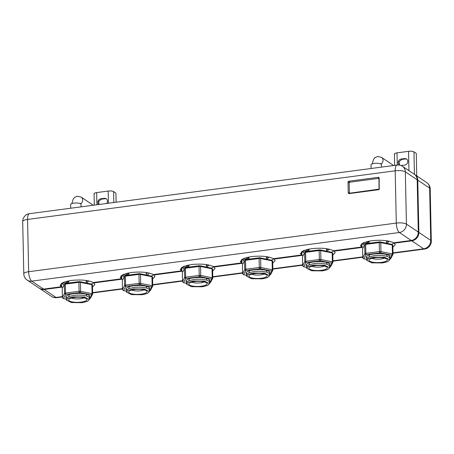 <?xml version="1.0" encoding="UTF-8"?>
<svg xmlns="http://www.w3.org/2000/svg" width="454" height="454" viewBox="0 0 454 454"><rect width="100%" height="100%" fill="white"/><g stroke="black" fill="none" stroke-linecap="round" stroke-linejoin="round"><path stroke-width="0.68" d="M381.638 262.355A9.176 2.559 -1.2 0 1 369.692 261.169A9.176 2.559 -1.2 0 1 373.25 257.986A9.176 2.559 -1.2 0 1 374.754 257.736A9.176 2.559 -1.2 0 1 383.051 257.776A9.176 2.559 -1.2 0 1 386.7 258.922A9.176 2.559 -1.2 0 1 381.638 262.355M382.512 262.94L371.792 262.838L366.684 260.284L368.631 258.44L373.88 257.151L384.6 257.253L389.708 259.802L387.756 261.646L382.512 262.94M366.684 260.284L366.656 258.842L368.603 256.998L373.846 255.704A11.515 3.212 -1.2 0 1 389.674 258.36L389.708 259.802M391.768 244.326L379.873 241.863L366.032 243.645L364.829 244.621M394.254 242.867A17.371 4.846 -1.2 0 1 391.734 244.252L392.761 245.154A1.555 0.431 178.8 0 0 392.721 245.126A1.555 0.431 178.8 0 0 392.239 244.956L392.426 253.917L380.968 251.607L380.35 252.844L391.967 255.205L389.697 259.45M380.117 241.891L380.781 242.646L392.239 244.956L391.575 244.195M379.833 252.833L379.43 251.573A1.555 0.431 -1.2 0 1 380.231 251.533A1.555 0.431 -1.2 0 1 380.968 251.607L380.781 242.646A1.555 0.431 178.8 0 0 380.043 242.572A1.555 0.431 178.8 0 0 379.243 242.612L379.43 251.573L365.856 253.343L366.259 254.598L380.35 252.844M366.032 243.645L365.669 244.383L379.243 242.612L379.606 241.88M366.667 259.461L363.824 258.791L365.941 254.717L364.891 253.701A1.555 0.431 -1.2 0 1 365.209 253.491A1.555 0.431 -1.2 0 1 365.856 253.343L365.669 244.383A1.555 0.431 178.8 0 0 365.022 244.524A1.555 0.431 178.8 0 0 364.755 244.678A1.555 0.431 178.8 0 0 364.704 244.74L364.891 253.701L362.774 257.776A1.555 0.431 -1.2 0 0 362.757 257.844A1.555 0.431 -1.2 0 0 362.831 257.968A1.555 0.431 -1.2 0 0 362.871 257.997M362.593 248.945A1.555 0.431 178.8 0 1 362.57 248.883A1.555 0.431 178.8 0 1 362.587 248.815L364.704 244.74M389.47 257.781A11.889 3.314 178.8 0 0 389.481 255.806A11.889 3.314 178.8 0 0 389.174 255.568A11.889 3.314 178.8 0 0 377.603 253.707A11.889 3.314 178.8 0 0 366.741 256.283A11.889 3.314 178.8 0 0 366.838 258.258M366.872 256.164A11.628 3.246 178.8 0 0 366.503 257.004A11.628 3.246 178.8 0 0 367.065 257.968M389.231 257.503A11.628 3.246 178.8 0 0 389.753 256.516A11.628 3.246 178.8 0 0 389.35 255.693M389.878 259.353L390.888 258.383L393.005 254.308L392.001 255.279M363.853 258.865L362.831 257.968M365.941 254.717L366.259 254.598M391.808 255.148L392.426 253.917A1.555 0.431 -1.2 0 1 392.909 254.087A1.555 0.431 -1.2 0 1 393.022 254.24A1.555 0.431 -1.2 0 1 393.005 254.308M321.568 270.3A9.176 2.559 -1.2 0 1 309.617 269.114A9.176 2.559 -1.2 0 1 313.175 265.93A9.176 2.559 -1.2 0 1 314.684 265.681A9.176 2.559 -1.2 0 1 322.981 265.726A9.176 2.559 -1.2 0 1 326.63 266.867A9.176 2.559 -1.2 0 1 321.568 270.3M322.442 270.885L311.716 270.783L306.615 268.235L308.561 266.39L313.805 265.096L324.531 265.198L329.632 267.752L327.686 269.597L322.442 270.885M306.615 268.235L306.586 266.787L308.533 264.943L313.776 263.655A11.515 3.212 -1.2 0 1 329.604 266.305L329.632 267.752M331.698 252.276L319.803 249.814L305.962 251.59L304.753 252.566M332.742 253.292A1.555 0.431 178.8 0 0 332.759 253.224A1.555 0.431 178.8 0 0 332.691 253.099L331.664 252.203L334.178 250.818M332.691 253.099A1.555 0.431 178.8 0 0 332.651 253.071A1.555 0.431 178.8 0 0 332.169 252.901L332.356 261.862L320.899 259.552L320.274 260.789L331.897 263.155L329.627 267.395M320.047 249.836L320.711 250.591L332.169 252.901L331.505 252.146M319.764 260.778L319.361 259.518A1.555 0.431 -1.2 0 1 320.161 259.478A1.555 0.431 -1.2 0 1 320.899 259.552L320.711 250.591A1.555 0.431 178.8 0 0 319.974 250.517A1.555 0.431 178.8 0 0 319.173 250.557L319.361 259.518L305.786 261.288L306.189 262.543L320.274 260.789M305.962 251.59L305.599 252.328L319.173 250.557L319.537 249.825M306.598 267.406L303.766 266.804L305.865 262.667L304.821 261.646A1.555 0.431 -1.2 0 1 305.139 261.436A1.555 0.431 -1.2 0 1 305.786 261.288L305.599 252.328A1.555 0.431 178.8 0 0 304.952 252.475A1.555 0.431 178.8 0 0 304.679 252.623A1.555 0.431 178.8 0 0 304.634 252.685L304.821 261.646L302.704 265.721A1.555 0.431 -1.2 0 0 302.687 265.789A1.555 0.431 -1.2 0 0 302.756 265.913A1.555 0.431 -1.2 0 0 302.795 265.942M302.517 256.89A1.555 0.431 178.8 0 1 302.5 256.828A1.555 0.431 178.8 0 1 302.517 256.76L304.634 252.685M329.4 265.726A11.889 3.314 178.8 0 0 329.411 263.751A11.889 3.314 178.8 0 0 329.105 263.519A11.889 3.314 178.8 0 0 317.533 261.652A11.889 3.314 178.8 0 0 306.671 264.228A11.889 3.314 178.8 0 0 306.762 266.203M306.802 264.114A11.628 3.246 178.8 0 0 306.433 264.949A11.628 3.246 178.8 0 0 306.989 265.913M329.161 265.448A11.628 3.246 178.8 0 0 329.678 264.461A11.628 3.246 178.8 0 0 329.275 263.643M329.808 267.304L330.813 266.328L332.93 262.253L331.925 263.229M305.865 262.667L306.189 262.543M331.732 263.099L332.356 261.862A1.555 0.431 -1.2 0 1 332.839 262.032A1.555 0.431 -1.2 0 1 332.947 262.185A1.555 0.431 -1.2 0 1 332.93 262.253M261.493 278.245A9.176 2.559 -1.2 0 1 249.547 277.065A9.176 2.559 -1.2 0 1 253.105 273.875A9.176 2.559 -1.2 0 1 254.609 273.631A9.176 2.559 -1.2 0 1 262.911 273.671A9.176 2.559 -1.2 0 1 266.56 274.812A9.176 2.559 -1.2 0 1 261.493 278.245M262.372 278.83L251.647 278.728L246.545 276.18L248.491 274.335L253.735 273.041L264.455 273.143L269.562 275.697L267.616 277.542L262.372 278.83M246.545 276.18L246.511 274.732L248.457 272.888L253.707 271.6A11.515 3.212 -1.2 0 1 269.534 274.25L269.562 275.697M271.623 260.221L259.728 257.758L245.886 259.54L244.683 260.511M272.672 261.237A1.555 0.431 178.8 0 0 272.689 261.175A1.555 0.431 178.8 0 0 272.616 261.05A1.555 0.431 178.8 0 0 272.576 261.016A1.555 0.431 178.8 0 0 272.099 260.846L272.286 269.807L260.829 267.502L260.204 268.734L271.821 271.1L269.557 275.34M259.977 257.781L260.641 258.536L272.099 260.846L271.435 260.091M259.694 268.723L259.291 267.468A1.555 0.431 -1.2 0 1 260.091 267.423A1.555 0.431 -1.2 0 1 260.829 267.502L260.641 258.536A1.555 0.431 178.8 0 0 259.898 258.462A1.555 0.431 178.8 0 0 259.103 258.508L259.291 267.468L245.716 269.233L246.119 270.493L260.204 268.734M245.886 259.54L245.523 260.273L259.103 258.508L259.461 257.77M246.528 275.351L243.696 274.749L245.796 270.612L244.751 269.591A1.555 0.431 -1.2 0 1 245.069 269.381A1.555 0.431 -1.2 0 1 245.716 269.233L245.523 260.273A1.555 0.431 178.8 0 0 244.882 260.42A1.555 0.431 178.8 0 0 244.61 260.568A1.555 0.431 178.8 0 0 244.558 260.63L244.751 269.591L242.629 273.666A1.555 0.431 -1.2 0 0 242.618 273.734A1.555 0.431 -1.2 0 0 242.686 273.858A1.555 0.431 -1.2 0 0 242.725 273.887M242.447 264.835A1.555 0.431 178.8 0 1 242.43 264.773A1.555 0.431 178.8 0 1 242.442 264.705L244.558 260.63M269.33 273.677A11.889 3.314 178.8 0 0 269.341 271.696A11.889 3.314 178.8 0 0 269.035 271.464A11.889 3.314 178.8 0 0 257.458 269.597A11.889 3.314 178.8 0 0 246.596 272.173A11.889 3.314 178.8 0 0 246.692 274.148M246.726 272.06A11.628 3.246 178.8 0 0 246.357 272.894A11.628 3.246 178.8 0 0 246.919 273.858M269.086 273.399A11.628 3.246 178.8 0 0 269.608 272.406A11.628 3.246 178.8 0 0 269.205 271.588M269.738 275.249L270.743 274.273L272.86 270.198L271.855 271.174M245.796 270.612L246.119 270.493M271.662 271.044L272.286 269.807A1.555 0.431 -1.2 0 1 272.769 269.977A1.555 0.431 -1.2 0 1 272.877 270.136A1.555 0.431 -1.2 0 1 272.86 270.198M201.423 286.19A9.176 2.559 -1.2 0 1 189.477 285.01A9.176 2.559 -1.2 0 1 193.035 281.821A9.176 2.559 -1.2 0 1 194.539 281.576A9.176 2.559 -1.2 0 1 202.836 281.616A9.176 2.559 -1.2 0 1 206.485 282.757A9.176 2.559 -1.2 0 1 201.423 286.19M202.297 286.78L191.577 286.678L186.469 284.125L188.416 282.28L193.665 280.992L204.385 281.088L209.493 283.642L207.546 285.487L202.297 286.78M186.469 284.125L186.441 282.683L188.387 280.839L193.631 279.545A11.515 3.212 -1.2 0 1 209.459 282.201L209.493 283.642M211.553 268.166L199.658 265.704L185.817 267.485L184.613 268.462M212.603 269.182A1.555 0.431 178.8 0 0 212.614 269.12A1.555 0.431 178.8 0 0 212.546 268.995A1.555 0.431 178.8 0 0 212.506 268.961A1.555 0.431 178.8 0 0 212.024 268.791L212.211 277.752L200.753 275.447L200.135 276.679L211.751 279.045L209.481 283.29M199.902 265.726L200.566 266.487L212.024 268.791L211.36 268.036M199.618 276.668L199.215 275.413A1.555 0.431 -1.2 0 1 200.015 275.374A1.555 0.431 -1.2 0 1 200.753 275.447L200.566 266.487A1.555 0.431 178.8 0 0 199.828 266.413A1.555 0.431 178.8 0 0 199.028 266.453L199.215 275.413L185.641 277.178L186.044 278.438L200.135 276.679M185.817 267.485L185.453 268.218L199.028 266.453L199.391 265.715M186.452 283.296L183.626 282.694L185.726 278.557L184.676 277.542A1.555 0.431 -1.2 0 1 184.994 277.326A1.555 0.431 -1.2 0 1 185.641 277.178L185.453 268.218A1.555 0.431 178.8 0 0 184.806 268.365A1.555 0.431 178.8 0 0 184.54 268.518A1.555 0.431 178.8 0 0 184.489 268.581L184.676 277.542L182.559 281.616A1.555 0.431 -1.2 0 0 182.542 281.679A1.555 0.431 -1.2 0 0 182.616 281.803A1.555 0.431 -1.2 0 0 182.656 281.838M182.377 272.786A1.555 0.431 178.8 0 1 182.355 272.718A1.555 0.431 178.8 0 1 182.372 272.655L184.489 268.581M209.254 281.622A11.889 3.314 178.8 0 0 209.266 279.647A11.889 3.314 178.8 0 0 208.959 279.409A11.889 3.314 178.8 0 0 197.388 277.542A11.889 3.314 178.8 0 0 186.526 280.124A11.889 3.314 178.8 0 0 186.622 282.093M186.656 280.005A11.628 3.246 178.8 0 0 186.288 280.839A11.628 3.246 178.8 0 0 186.849 281.809M209.016 281.344A11.628 3.246 178.8 0 0 209.538 280.356A11.628 3.246 178.8 0 0 209.135 279.533M209.663 283.194L210.673 282.218L212.79 278.143L211.785 279.119M185.726 278.557L186.044 278.438M211.592 278.989L212.211 277.752A1.555 0.431 -1.2 0 1 212.693 277.922A1.555 0.431 -1.2 0 1 212.807 278.081A1.555 0.431 -1.2 0 1 212.79 278.143M141.353 294.135A9.176 2.559 -1.2 0 1 129.401 292.955A9.176 2.559 -1.2 0 1 132.965 289.766A9.176 2.559 -1.2 0 1 134.469 289.521A9.176 2.559 -1.2 0 1 142.766 289.561A9.176 2.559 -1.2 0 1 146.415 290.702A9.176 2.559 -1.2 0 1 141.353 294.135M142.227 294.725L131.507 294.623L126.399 292.07L128.346 290.225L133.59 288.937L144.315 289.039L149.417 291.587L147.471 293.432L142.227 294.725M126.399 292.07L126.371 290.628L128.317 288.784L133.561 287.49A11.515 3.212 -1.2 0 1 149.389 290.146L149.417 291.587M151.483 276.111L139.588 273.649L125.747 275.43L124.538 276.407M152.527 277.133A1.555 0.431 178.8 0 0 152.544 277.065A1.555 0.431 178.8 0 0 152.476 276.94A1.555 0.431 178.8 0 0 152.436 276.912A1.555 0.431 178.8 0 0 151.954 276.736L152.141 285.702L140.683 283.392L140.059 284.63L151.681 286.99L149.411 291.235M139.832 273.677L140.496 274.432L151.954 276.736L151.29 275.981M139.548 284.618L139.145 283.358A1.555 0.431 -1.2 0 1 139.946 283.319A1.555 0.431 -1.2 0 1 140.683 283.392L140.496 274.432A1.555 0.431 178.8 0 0 139.758 274.358A1.555 0.431 178.8 0 0 138.958 274.398L139.145 283.358L125.571 285.129L125.974 286.383L140.059 284.63M125.747 275.43L125.383 276.163L138.958 274.398L139.321 273.666M126.382 291.247L123.55 290.639L125.65 286.502L124.606 285.487A1.555 0.431 -1.2 0 1 124.924 285.271A1.555 0.431 -1.2 0 1 125.571 285.129L125.383 276.163A1.555 0.431 178.8 0 0 124.737 276.31A1.555 0.431 178.8 0 0 124.464 276.463A1.555 0.431 178.8 0 0 124.419 276.526L124.606 285.487L122.489 289.561A1.555 0.431 -1.2 0 0 122.472 289.624A1.555 0.431 -1.2 0 0 122.54 289.748A1.555 0.431 -1.2 0 0 122.58 289.783M122.302 280.731A1.555 0.431 178.8 0 1 122.285 280.663A1.555 0.431 178.8 0 1 122.302 280.6L124.419 276.526M149.184 289.567A11.889 3.314 178.8 0 0 149.196 287.592A11.889 3.314 178.8 0 0 148.889 287.354A11.889 3.314 178.8 0 0 137.318 285.492A11.889 3.314 178.8 0 0 126.456 288.069A11.889 3.314 178.8 0 0 126.547 290.038M126.587 287.95A11.628 3.246 178.8 0 0 126.218 288.789A11.628 3.246 178.8 0 0 126.779 289.754M148.946 289.289A11.628 3.246 178.8 0 0 149.462 288.301A11.628 3.246 178.8 0 0 149.06 287.478M149.593 291.139L150.597 290.168L152.714 286.094L151.71 287.064M125.65 286.502L125.974 286.383M151.517 286.934L152.141 285.702A1.555 0.431 -1.2 0 1 152.623 285.872A1.555 0.431 -1.2 0 1 152.731 286.026A1.555 0.431 -1.2 0 1 152.714 286.094M81.283 302.086A9.176 2.559 -1.2 0 1 69.331 300.9A9.176 2.559 -1.2 0 1 72.89 297.716A9.176 2.559 -1.2 0 1 74.394 297.466A9.176 2.559 -1.2 0 1 82.696 297.512A9.176 2.559 -1.2 0 1 86.345 298.653A9.176 2.559 -1.2 0 1 81.283 302.086M82.157 302.67L71.431 302.568L66.329 300.015L68.276 298.176L73.52 296.882L84.245 296.984L89.347 299.532L87.401 301.377L82.157 302.67M66.329 300.015L66.295 298.573L68.248 296.729L73.491 295.441A11.515 3.212 -1.2 0 1 89.319 298.091L89.347 299.532M91.407 284.056L79.512 281.594L65.671 283.375L64.468 284.352M92.457 285.078A1.555 0.431 178.8 0 0 92.474 285.01A1.555 0.431 178.8 0 0 92.406 284.885A1.555 0.431 178.8 0 0 92.361 284.857A1.555 0.431 178.8 0 0 91.884 284.686L92.071 293.647L80.613 291.337L79.989 292.575L91.606 294.935L89.342 299.18M79.762 281.622L80.426 282.377L91.884 284.686L91.22 283.926M79.478 292.563L79.075 291.303A1.555 0.431 -1.2 0 1 79.876 291.264A1.555 0.431 -1.2 0 1 80.613 291.337L80.426 282.377A1.555 0.431 178.8 0 0 79.683 282.303A1.555 0.431 178.8 0 0 78.888 282.343L79.075 291.303L65.501 293.074L65.904 294.328L79.989 292.575M65.671 283.375L65.308 284.113L78.888 282.343L79.246 281.611M66.312 299.192L63.481 298.59L65.58 294.447L64.536 293.432A1.555 0.431 -1.2 0 1 64.854 293.222A1.555 0.431 -1.2 0 1 65.501 293.074L65.308 284.113A1.555 0.431 178.8 0 0 64.667 284.261A1.555 0.431 178.8 0 0 64.394 284.408A1.555 0.431 178.8 0 0 64.343 284.471L64.536 293.432L62.419 297.506A1.555 0.431 -1.2 0 0 62.402 297.574A1.555 0.431 -1.2 0 0 62.47 297.699A1.555 0.431 -1.2 0 0 62.51 297.728M62.232 288.676A1.555 0.431 178.8 0 1 62.215 288.613A1.555 0.431 178.8 0 1 62.226 288.545L64.343 284.471M89.115 297.512A11.889 3.314 178.8 0 0 89.126 295.537A11.889 3.314 178.8 0 0 88.819 295.299A11.889 3.314 178.8 0 0 77.242 293.437A11.889 3.314 178.8 0 0 66.38 296.014A11.889 3.314 178.8 0 0 66.477 297.989M66.511 295.9A11.628 3.246 178.8 0 0 66.142 296.734A11.628 3.246 178.8 0 0 66.704 297.699M88.87 297.234A11.628 3.246 178.8 0 0 89.393 296.246A11.628 3.246 178.8 0 0 88.99 295.429M89.523 299.084L90.528 298.113L92.644 294.039L91.64 295.009M65.58 294.447L65.904 294.328M91.447 294.879L92.071 293.647A1.555 0.431 -1.2 0 1 92.554 293.817A1.555 0.431 -1.2 0 1 92.661 293.971A1.555 0.431 -1.2 0 1 92.644 294.039M349.796 182.202L349.188 182.934L349.387 192.592L350.028 193.154L379.022 189.136L378.982 178.989L378.347 178.428L349.796 182.202L348.604 181.248L347.991 181.98L349.188 182.934M61.148 286.775L60.155 285.203L63.095 282.422L71.011 280.476C80.801 279.454 88.235 280.135 93.314 282.519L121.224 278.824L120.231 277.258L123.165 274.477L131.081 272.525C140.871 271.509 148.305 272.19 153.39 274.574L181.294 270.879L180.3 269.313L183.24 266.532L191.151 264.58C200.94 263.564 208.38 264.245 213.459 266.623L241.363 262.934L240.37 261.368L243.31 258.581L251.227 256.635C261.016 255.619 268.45 256.3 273.529 258.678L301.439 254.989L300.446 253.417L303.38 250.636L311.296 248.69C321.086 247.668 328.52 248.355 333.605 250.733L361.509 247.044L360.516 245.472L363.455 242.691L371.366 240.745C381.156 239.723 388.596 240.404 393.675 242.788L411.233 240.467A7.78 6.941 -56.2 0 0 418.282 232.045L417.186 179.767L405.326 171.816A7.78 6.941 -56.2 0 0 402.448 166.306A7.78 7.78 0 0 0 397.097 165.057L29.459 213.686A7.78 7.78 0 0 0 22.7 221.563L23.795 273.836A7.78 7.78 0 0 0 27.24 280.135L39.106 288.086A7.78 6.941 -56.2 0 0 43.595 289.096L61.148 286.775L61.12 285.277A17.371 4.846 -1.2 0 0 61.392 285.475L61.352 283.483A17.371 4.846 -1.2 0 1 61.284 283.438M417.186 179.767A7.78 6.941 -56.2 0 0 414.309 174.262L402.448 166.306M363.052 247.918L362.093 247.43L362.059 245.937A17.371 4.846 -1.2 0 1 361.753 245.745L361.713 243.753A17.371 4.846 -1.2 0 1 361.639 243.707M364.562 245.012A17.371 4.846 -1.2 0 1 361.713 243.753L361.753 245.745A17.371 4.846 -1.2 0 1 361.475 245.546L361.509 247.044M62.692 287.649L61.733 287.166L61.704 285.668A17.371 4.846 -1.2 0 1 61.392 285.475L61.352 283.483L66.88 282.757A1.039 0.925 -56.2 0 0 67.822 281.633L67.805 281.009L67.822 281.633A1.039 0.925 123.8 0 1 66.88 282.757L67.561 283.131M121.354 275.493L121.224 278.824M128.8 274.154A10.368 2.894 -1.2 0 1 127.892 273.683L127.88 273.064L127.892 273.683A1.039 0.925 123.8 0 1 126.95 274.806A1.039 0.925 -56.2 0 0 127.892 273.683A10.368 2.894 178.8 0 1 127.336 273.183M121.201 277.797L121.774 277.723L121.422 275.538L126.95 274.806L121.422 275.538L124.277 276.798M361.713 243.753L367.235 243.021A1.039 0.925 -56.2 0 0 368.177 241.903L368.166 241.278L368.177 241.903A1.039 0.925 123.8 0 1 367.235 243.021L361.713 243.753M301.57 251.652L307.165 250.971A1.039 0.925 -56.2 0 0 308.107 249.848L308.096 249.223L308.107 249.848A10.368 2.894 -1.2 0 1 307.551 249.342M181.424 267.548L181.294 270.879M186.202 265.528L187.02 266.861L181.498 267.593L187.02 266.861A1.039 0.925 -56.2 0 0 187.962 265.738L187.95 265.119L187.962 265.738A10.368 2.894 178.8 0 0 188.87 266.209M241.5 259.597L241.363 262.934M246.272 257.583L247.095 258.916L241.568 259.648L247.095 258.916A1.039 0.925 -56.2 0 0 248.037 257.793L248.02 257.174L248.037 257.793A10.368 2.894 178.8 0 0 248.945 258.264M301.416 253.962L301.989 253.882L301.638 251.698L301.439 254.989M348.604 181.248L378.534 177.287L379.175 177.855L379.186 188.648M347.991 181.98L348.224 193.075L348.859 193.637L378.795 189.681L379.408 188.949M414.598 174.467A7.78 6.941 123.8 0 1 414.894 174.654A7.78 6.941 123.8 0 1 417.771 180.159L418.866 232.437A7.78 6.941 123.8 0 1 411.818 240.853L394.259 243.179L394.248 242.708M61.733 287.166L44.174 289.487A7.78 6.941 123.8 0 1 39.691 288.477A7.78 6.941 123.8 0 1 39.402 288.273M61.704 285.668L61.131 285.748M394.259 243.179L395.252 244.746L392.875 247.265M362.093 247.43L334.184 251.124L335.177 252.691L332.799 255.216M302.983 255.863L302.018 255.381L274.114 259.069L275.107 260.636L272.729 263.161M242.907 263.814L241.948 263.326L214.044 267.014L215.037 268.586L212.659 271.106M182.837 271.759L181.878 271.271L153.968 274.965L154.962 276.531L152.584 279.051M122.767 279.704L121.803 279.216L93.899 282.91L94.892 284.476L92.514 287.002M93.893 282.598A17.371 4.846 -1.2 0 1 91.379 283.983M93.899 282.91L93.887 282.439M64.201 284.743A17.371 4.846 -1.2 0 1 61.352 283.483L66.88 282.757L66.057 281.423M362.059 245.937L361.486 246.017M304.492 252.963L301.638 251.698L307.165 250.971A1.039 0.925 -56.2 0 0 308.107 249.848A10.368 2.894 178.8 0 0 309.015 250.319M151.449 276.038L153.963 274.653M241.341 261.907L241.92 261.833L241.568 259.648L244.417 260.908M271.594 260.148L274.108 258.763M247.776 259.291L247.095 258.916A1.039 0.925 -56.2 0 0 248.037 257.793A10.368 2.894 178.8 0 1 247.481 257.287M181.271 269.852L181.844 269.778L181.498 267.593L184.347 268.853M211.519 268.093L214.038 266.708M187.706 267.241L187.02 266.861A1.039 0.925 -56.2 0 0 187.962 265.738A10.368 2.894 178.8 0 1 187.411 265.232M121.774 277.723L121.803 279.216M153.968 274.965L153.963 274.494M181.844 269.778L181.878 271.271M214.044 267.014L214.033 266.549M241.92 261.833L241.948 263.326M274.114 259.069L274.103 258.604M301.989 253.882L302.018 255.381M334.184 251.124L334.178 250.659M399.503 165.114A3.371 3.008 123.8 0 1 399.435 165.074A3.371 3.008 123.8 0 1 398.334 161.607A3.371 3.008 123.8 0 1 401.24 159.036L404.605 158.594A3.371 3.008 123.8 0 1 406.551 159.025A3.371 3.008 123.8 0 1 407.647 162.492A3.371 3.008 123.8 0 1 404.741 165.063L401.376 165.506A3.371 3.008 123.8 0 1 400.973 165.534M404.605 158.594L405.189 158.979A3.371 3.008 123.8 0 1 406.829 159.241M394.73 154.405C394.01 153.741 394.776 153.225 397.017 152.856L408.549 151.33A4.148 1.158 -1.2 0 1 413.952 151.863L416.284 153.429L416.755 175.902M405.189 158.979L401.824 159.428L399.009 161.726L399.622 165.137M371.094 168.496L371.014 164.813A5.187 1.447 -1.2 0 1 374.147 163.417A5.187 1.447 -1.2 0 1 379.777 163.593A5.187 1.447 -1.2 0 1 381.383 164.598L381.434 167.129M98.728 204.527A3.371 3.008 123.8 0 1 98.053 201.099A3.371 3.008 123.8 0 1 100.884 198.767L104.25 198.324A3.371 3.008 123.8 0 1 106.191 198.756A3.371 3.008 123.8 0 1 106.633 203.483M104.25 198.324L104.829 198.716A3.371 3.008 123.8 0 1 106.469 198.971M94.37 194.136C93.655 193.472 94.415 192.956 96.657 192.587L108.194 191.06A4.148 1.158 -1.2 0 1 113.591 191.594L115.923 193.16L116.116 202.229M104.829 198.716L101.469 199.158L98.756 201.207L98.949 204.499M70.733 208.227L70.654 204.544A5.187 1.447 -1.2 0 1 73.786 203.148A5.187 1.447 -1.2 0 1 79.416 203.324A5.187 1.447 -1.2 0 1 81.022 204.328L81.079 206.859M384.373 258.037A7.077 1.975 -1.2 0 1 380.793 259.001C376.65 259.421 373.58 259.115 371.576 258.088M363.824 258.791L362.774 257.776L362.587 248.815M324.298 265.982A7.077 1.975 -1.2 0 1 320.723 266.946C316.58 267.366 313.504 267.066 311.506 266.033M303.749 266.742L302.704 265.721L302.517 256.76M264.228 273.927A7.077 1.975 -1.2 0 1 260.647 274.891C256.504 275.311 253.434 275.011 251.431 273.978M243.679 274.687L242.629 273.666L242.442 264.705M204.158 281.872A7.077 1.975 -1.2 0 1 200.577 282.836C196.434 283.262 193.364 282.956 191.361 281.928M183.609 282.632L182.559 281.616L182.372 272.655M144.083 289.822A7.077 1.975 -1.2 0 1 140.507 290.787C136.365 291.207 133.294 290.901 131.291 289.873M123.533 290.577L122.489 289.561L122.302 280.6M84.013 297.767A7.077 1.975 -1.2 0 1 80.432 298.732C76.289 299.152 73.219 298.851 71.221 297.818M63.464 298.522L62.419 297.506L62.226 288.545M29.459 213.686A7.78 2.764 82.5 0 0 27.558 219.447L28.653 271.719L396.291 223.09L395.196 170.812L27.558 219.447A7.78 2.168 -1.2 0 0 22.7 221.563M43.595 289.096L31.729 281.139A7.78 2.764 -97.5 0 1 28.653 271.719A7.78 2.168 -1.2 0 0 23.795 273.836M27.24 280.135A7.78 6.941 -56.2 0 0 31.729 281.139L399.367 232.51A7.78 6.941 -56.2 0 0 406.421 224.089A7.78 2.168 178.8 0 0 396.291 223.09A7.78 2.764 -97.5 0 0 399.367 232.51L411.233 240.467M418.282 232.045L406.421 224.089L405.326 171.816A7.78 2.168 178.8 0 0 395.196 170.812A7.78 2.764 82.5 0 1 397.097 165.057M366.418 241.693L367.916 243.401M67.266 281.128A10.368 2.894 178.8 0 0 67.822 281.633A10.368 2.894 -1.2 0 0 68.73 282.099M126.133 273.473L126.95 274.806A11.407 3.184 178.8 0 0 127.631 275.186M369.085 242.368A10.368 2.894 178.8 0 1 368.177 241.903A10.368 2.894 -1.2 0 1 367.626 241.397M306.348 249.638A11.407 3.184 178.8 0 0 307.165 250.971L307.846 251.346M378.534 177.287L378.347 178.428M379.175 177.855L378.982 178.989M378.795 189.681L378.574 189.38M348.859 193.637L350.028 193.154M348.224 193.075L349.387 192.592M426.76 182.604A7.78 6.941 123.8 0 1 429.637 188.115A7.78 2.168 -1.2 0 1 430.205 188.904A7.78 7.78 0 0 0 426.76 182.604L414.894 174.654M418.866 232.437L430.733 240.387L429.637 188.115L417.771 180.159M411.818 240.853L423.678 248.809A7.78 2.764 82.5 0 0 424.541 249.053A7.78 7.78 0 0 0 431.3 241.176A7.78 2.168 -1.2 0 0 430.733 240.387A7.78 6.941 123.8 0 1 423.678 248.809L392.988 252.867M44.174 289.487L56.041 297.438L62.38 296.598M92.633 292.597L122.449 288.653M152.703 284.652L182.525 280.708M212.773 276.707L242.595 272.763M272.848 268.762L302.665 264.818M332.918 260.812L362.74 256.868M56.041 297.438A7.78 6.941 123.8 0 1 51.552 296.434A7.78 7.78 0 0 0 56.903 297.682A7.78 2.764 82.5 0 1 56.041 297.438M387.092 243.293L389.197 241.21M86.737 283.024L88.836 280.947M386.558 242.005A10.368 2.894 178.8 0 0 387.977 240.972M327.022 251.244L329.122 249.161M326.488 249.95A10.368 2.894 178.8 0 0 327.907 248.917M87.616 280.703A10.368 2.894 -1.2 0 1 86.198 281.735M147.692 272.758A10.368 2.894 -1.2 0 1 146.273 273.79M146.807 275.079A11.407 3.184 178.8 0 0 148.906 272.996M266.952 259.189L269.052 257.106M266.413 257.895A10.368 2.894 178.8 0 0 267.832 256.862M206.876 267.134L208.982 265.051M206.343 265.845A10.368 2.894 178.8 0 0 207.762 264.807M408.958 170.67L408.549 151.33M397.017 152.856L397.273 165.035M414.423 174.336L413.952 151.863M401.24 159.036L401.824 159.428M393.641 165.517L381.496 157.373A4.148 3.7 123.8 0 1 381.054 164.104M108.449 203.239L108.194 191.06M96.657 192.587L96.912 204.765M113.823 202.529L113.591 191.594M100.884 198.767L101.469 199.158M93.286 205.248L81.135 197.104A4.148 3.7 123.8 0 1 80.693 203.835M369.386 256.692L369.352 254.944M369.102 243.248L369.062 241.102M386.859 256.328L386.819 254.575M386.581 243.191L386.53 240.739M385.849 258.553L383.051 257.776M370.612 258.752L373.25 257.986M365.725 243.747L364.755 244.678M389.867 259.376L390.837 258.445M362.57 248.883L362.757 257.844M392.829 245.279L393.022 254.24M309.316 264.642L309.276 262.889M309.032 251.193L308.987 249.053M326.784 264.273L326.749 262.526M326.511 251.136L326.46 248.684M325.773 266.504L322.981 265.726M310.542 266.697L313.175 265.93M305.656 251.692L304.679 252.623M303.766 266.804L302.756 265.913M329.791 267.321L330.767 266.39M302.5 256.828L302.687 265.789M332.759 253.224L332.947 262.185M249.24 272.587L249.206 270.834M248.962 259.138L248.917 256.998M266.714 272.218L266.68 270.471M266.441 259.086L266.39 256.629M265.704 274.449L262.911 273.671M250.472 274.642L253.105 273.875M271.606 260.159L272.616 261.05M245.58 259.637L244.61 260.568M243.696 274.749L242.686 273.858M269.721 275.266L270.692 274.335M242.43 264.773L242.618 273.734M272.689 261.175L272.877 270.136M189.17 280.532L189.136 278.784M188.892 267.083L188.847 264.943M206.644 280.169L206.604 278.416M206.366 267.031L206.315 264.58M205.634 282.394L202.836 281.616M190.396 282.587L193.035 281.821M211.536 268.104L212.546 268.995M185.51 267.582L184.54 268.518M183.626 282.694L182.616 281.803M209.652 283.217L210.622 282.28M182.355 272.718L182.542 281.679M212.614 269.12L212.807 278.081M129.101 288.477L129.061 286.729M128.817 275.033L128.771 272.888M146.568 288.114L146.534 286.361M146.296 274.976L146.245 272.525M145.564 290.339L142.766 289.561M130.326 290.532L132.965 289.766M151.466 276.049L152.476 276.94M125.44 275.533L124.464 276.463M123.55 290.639L122.54 289.748M149.576 291.162L150.552 290.231M122.285 280.663L122.472 289.624M152.544 277.065L152.731 286.026M69.025 296.422L68.991 294.674M68.747 282.978L68.702 280.833M86.498 296.059L86.464 294.311M86.226 282.921L86.175 280.47M85.488 298.284L82.696 297.512M70.257 298.482L72.89 297.716M91.39 283.994L92.406 284.885M65.365 283.478L64.394 284.408M63.481 298.59L62.47 297.699M89.506 299.107L90.477 298.176M62.215 288.613L62.402 297.574M92.474 285.01L92.661 293.971M39.691 288.477L51.552 296.434M424.541 249.053L392.999 253.224M362.746 257.225L332.924 261.169M302.676 265.17L272.854 269.114M242.601 273.121L212.784 277.065M182.531 281.066L152.709 285.01M122.461 289.011L92.639 292.955M62.385 296.956L56.903 297.682M430.205 188.904L431.3 241.176M394.424 153.985L394.662 165.381M381.496 157.373L377.722 156.448L374.947 157.697L373.551 159.394L372.223 163.854M380.741 163.536L380.634 163.871M94.069 193.716L94.307 205.112M81.135 197.104L77.362 196.179L74.587 197.428L73.196 199.124L71.863 203.585M80.386 203.267L80.273 203.602"/></g></svg>

